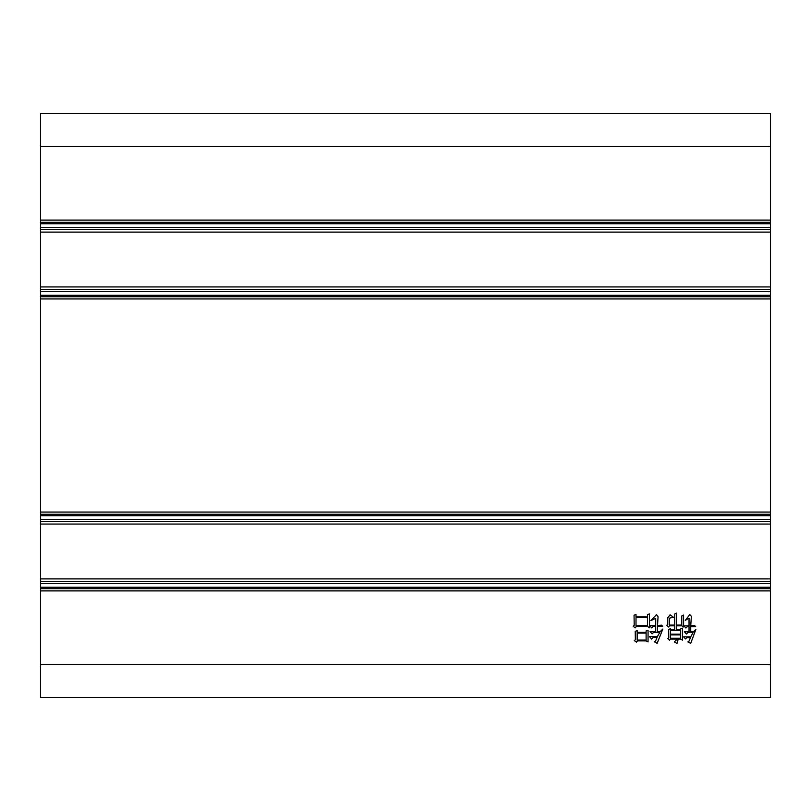 <?xml version="1.0" encoding="UTF-8"?>
<svg xmlns="http://www.w3.org/2000/svg" width="811" height="811" viewBox="0 0 811 811"><rect width="100%" height="100%" fill="white"/><g stroke="black" fill="none" stroke-linecap="round" stroke-linejoin="round"><path stroke-width="1.22" d="M636.006 614.424L636.006 616.887L647.543 616.887L647.543 614.677L649.489 613.897L649.489 627.775L647.543 626.477L636.26 626.477L635.226 627.907L633.148 626.224L634.192 625.311L634.06 615.194L636.006 614.424M689.036 625.828L689.036 618.053L685.275 620.385L689.806 614.545L691.367 616.36L690.719 625.828L694.48 625.443L695.645 626.609L690.719 626.609L690.719 631.789L693.446 631.789L695.909 629.326L690.719 643.336L687.87 641.907L689.036 641.126L690.455 637.628L686.826 637.628L685.528 638.926L683.582 636.848L690.719 636.848L693.05 632.57L687.87 632.57L686.441 633.999L684.362 631.789L689.036 631.789L689.036 626.609L687.343 626.609L685.924 628.038L683.845 625.828L689.036 625.828M770.45 590.895L770.45 697.46L40.55 697.46L40.55 590.895L770.45 590.895L770.45 588.705L40.55 588.705L40.55 590.895M673.475 617.272L669.45 618.185L669.45 625.048L674.772 625.048L674.64 614.028L676.587 613.126L676.455 625.048L681.767 625.048L681.767 615.975L683.582 615.073L683.582 626.994L681.899 625.828L676.455 625.828L676.455 629.721L680.601 629.721L680.601 628.941L682.416 628.16L682.416 640.092L680.48 639.058L678.27 639.058L676.972 643.468L674.377 641.907L677.367 639.058L670.616 639.058L669.45 640.224L667.767 638.541L668.801 637.892L668.68 629.458L670.494 628.687L670.494 629.721L674.772 629.721L674.772 625.828L669.582 625.828L668.416 626.994L666.733 625.311L667.767 624.663L667.767 617.789L670.099 614.809L673.475 617.272M637.172 630.502L637.172 632.316L646.114 632.316L646.114 630.887L648.06 630.238L648.06 641.907L646.114 640.872L637.426 640.872L636.523 642.17L634.314 640.609L635.358 639.707L635.226 631.404L637.172 630.502M655.714 625.575L655.714 618.306L650.787 620.648L656.484 614.677L658.045 616.755L657.528 625.575L661.543 625.18L662.709 626.345L657.528 626.345L657.528 631.536L660.245 631.536L662.84 629.072L657.133 643.336L654.416 641.775L655.582 641.004L657.133 637.365L653.25 637.365L651.557 639.058L649.489 636.594L657.397 636.594L659.86 632.316L653.636 632.316L652.085 633.867L650.006 631.536L655.714 631.536L655.714 626.345L653.25 626.345L651.689 627.907L649.743 625.575L655.714 625.575M770.45 298.935L770.45 512.065L40.55 512.065L40.55 298.935L770.45 298.935L770.45 296.745L40.55 296.745L40.55 298.935M40.55 588.705L40.55 583.596L770.45 583.596L770.45 581.406L40.55 581.406L40.55 583.596M40.55 581.406L40.55 521.554L770.45 521.554L770.45 519.364L40.55 519.364L40.55 521.554M40.55 519.364L40.55 514.255L770.45 514.255L770.45 512.065M40.55 512.065L40.55 514.255L770.45 514.255L770.45 519.364M40.55 296.745L40.55 291.636L770.45 291.636L770.45 289.446L40.55 289.446L40.55 291.636M40.55 289.446L40.55 229.594L770.45 229.594L770.45 227.404L40.55 227.404L40.55 229.594L770.45 229.594L770.45 289.446M40.55 227.404L40.55 222.295L770.45 222.295L770.45 220.105L40.55 220.105L40.55 222.295L770.45 222.295L770.45 227.404M40.55 146.386L770.45 146.386L770.45 113.54L40.55 113.54L40.55 220.105M770.45 146.386L770.45 220.105M770.45 291.636L770.45 296.745M770.45 521.554L770.45 581.406M770.45 583.596L770.45 588.705M670.494 638.277L680.601 638.277L680.601 634.901L670.494 634.901L670.494 638.277M670.494 634.131L680.601 634.131L680.601 630.502L670.494 630.502L670.494 634.131M637.172 640.092L646.114 640.092L646.114 633.087L637.172 633.087L637.172 640.092M636.006 625.697L647.543 625.697L647.543 617.658L636.006 617.658L636.006 625.697M770.45 664.615L40.55 664.615M770.45 578.902L40.55 578.902M40.55 524.058L770.45 524.058M770.45 286.942L40.55 286.942M40.55 232.098L770.45 232.098M770.45 514.255L40.55 514.255M770.45 515.715L40.55 515.715M40.55 295.285L770.45 295.285M770.45 587.245L40.55 587.245M40.55 223.755L770.45 223.755"/></g></svg>
